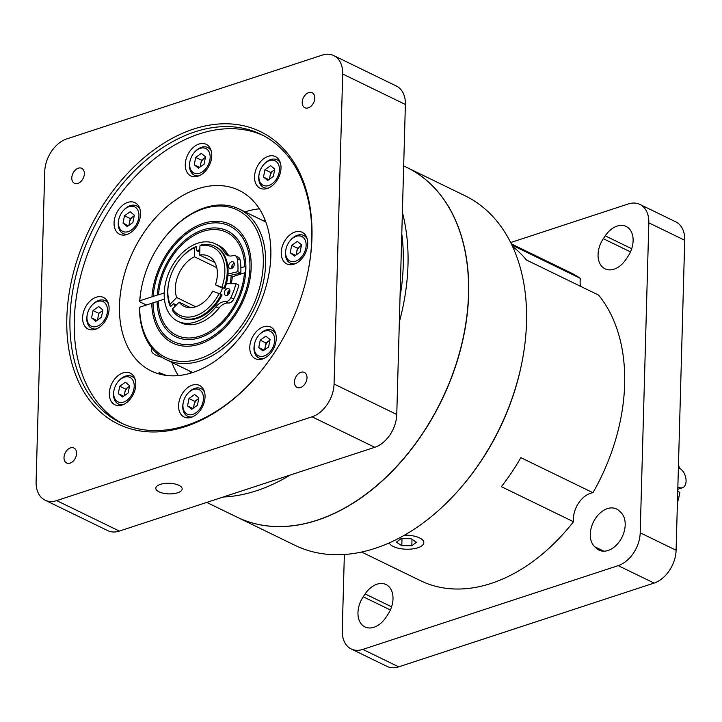 <?xml version="1.0" encoding="UTF-8"?>
<svg xmlns="http://www.w3.org/2000/svg" width="722" height="722" viewBox="0 0 722 722"><rect width="100%" height="100%" fill="white"/><g stroke="black" fill="none" stroke-linecap="round" stroke-linejoin="round"><path stroke-width="1.08" d="M598.069 254.487A21.976 15.018 115.9 0 1 603.312 238.684L605.216 235.841A21.976 15.018 115.9 0 1 626.145 226.446A21.976 15.018 115.9 0 1 627.86 256.59L625.947 259.433A21.976 15.018 115.9 0 1 605.027 268.828A21.976 15.018 115.9 0 1 598.069 254.487M590.289 534.163A21.976 15.018 115.9 0 1 599.504 513.595A21.976 15.018 115.9 0 1 616.462 508.965A21.976 15.018 115.9 0 1 618.962 510.671L620.749 512.304A21.976 15.018 115.9 0 1 621.11 538.874A21.976 15.018 115.9 0 1 599.025 550.128A21.976 15.018 115.9 0 1 596.525 548.422L594.747 546.789A21.976 15.018 115.9 0 1 590.289 534.163M357.968 612.59A21.976 15.018 115.9 0 1 363.22 596.778L365.124 593.935A21.976 15.018 115.9 0 1 386.044 584.549A21.976 15.018 115.9 0 1 387.759 614.684L385.855 617.527A21.976 15.018 115.9 0 1 364.926 626.922A21.976 15.018 115.9 0 1 357.968 612.59M510.68 242.538L628.257 203.965A28.239 19.295 115.9 0 1 639.891 204.407A28.239 19.295 115.9 0 1 648.825 222.818L684.718 240.273A28.239 19.295 115.9 0 0 675.783 221.853L639.891 204.407M648.825 222.818L640.206 532.809A28.239 19.295 115.9 0 1 618.203 565.633L362.814 649.403A28.239 19.295 -64.1 0 1 351.181 648.961A28.239 19.295 -64.1 0 1 342.246 630.55L344.358 554.487M362.814 649.403L398.706 666.848A28.239 19.295 115.9 0 1 387.082 666.415L351.181 648.961M398.706 666.848L654.096 583.078A28.239 19.295 115.9 0 0 676.099 550.254L684.718 240.273M678.4 467.703L679.465 468.226A55.784 38.113 -64.1 0 0 678.481 464.815M677.435 502.187A55.784 38.113 -64.1 0 0 679.51 494.245A55.784 38.113 -64.1 0 0 679.862 492.359L677.741 491.33M679.51 494.245L679.267 495.436A52.435 35.829 115.9 0 1 677.426 502.566M307.003 377.859A8.339 5.695 -64.1 0 0 304.359 372.426A8.339 5.695 -64.1 0 0 297.933 374.177A8.339 5.695 -64.1 0 0 294.432 381.983A8.339 5.695 -64.1 0 0 297.076 387.425A8.339 5.695 -64.1 0 0 303.502 385.665A8.339 5.695 -64.1 0 0 307.003 377.859M66.83 318.077A162.612 111.107 115.9 0 1 193.532 129.103A162.612 111.107 115.9 0 1 311.958 237.673A162.612 111.107 115.9 0 1 307.969 271.761A162.612 111.107 115.9 0 1 257.835 374.889A162.612 111.107 115.9 0 1 129.933 428.633A162.612 111.107 115.9 0 1 66.83 318.077M307.888 272.158A160.383 109.582 -64.1 0 0 311.742 238.937A160.383 109.582 -64.1 0 0 260.967 134.346A160.383 109.582 -64.1 0 0 137.234 168.109A160.383 109.582 -64.1 0 0 69.971 318.24A160.383 109.582 -64.1 0 0 120.745 422.821A160.383 109.582 -64.1 0 0 258.106 374.583M263.106 135.42A160.383 109.582 -64.1 0 0 140.357 171.349A160.383 109.582 -64.1 0 0 74.276 320.324A160.383 109.582 -64.1 0 0 122.911 423.841M270.84 255.85A100.412 68.608 -64.1 0 0 239.054 190.373A100.412 68.608 -64.1 0 0 161.584 211.51A100.412 68.608 -64.1 0 0 119.482 305.505A100.412 68.608 -64.1 0 0 151.268 370.982A100.412 68.608 -64.1 0 0 228.739 349.845A100.412 68.608 -64.1 0 0 270.84 255.85M259.406 208.829A100.412 68.608 -64.1 0 0 245.065 211.898M177.639 492.792A13.176 5.307 -178.4 0 0 182.161 488.956A13.176 5.307 -178.4 0 0 174.507 483.893A13.176 5.307 -178.4 0 0 160.329 484.381A13.176 5.307 -178.4 0 0 155.808 488.216A13.176 5.307 -178.4 0 0 163.461 493.279A13.176 5.307 -178.4 0 0 177.639 492.792M185.274 164.463A17.572 12.003 115.9 0 1 192.639 148.019A17.572 12.003 115.9 0 1 206.194 144.319A17.572 12.003 115.9 0 1 211.754 155.781A17.572 12.003 115.9 0 1 204.389 172.224A17.572 12.003 115.9 0 1 190.834 175.924A17.572 12.003 115.9 0 1 185.274 164.463M254.523 176.737A17.572 12.003 115.9 0 1 261.887 160.293A17.572 12.003 115.9 0 1 275.443 156.593A17.572 12.003 115.9 0 1 281.002 168.055A17.572 12.003 115.9 0 1 273.638 184.498A17.572 12.003 115.9 0 1 260.082 188.198A17.572 12.003 115.9 0 1 254.523 176.737M281.237 252.438A17.572 12.003 115.9 0 1 288.61 235.995A17.572 12.003 115.9 0 1 302.166 232.294A17.572 12.003 115.9 0 1 307.725 243.756A17.572 12.003 115.9 0 1 300.361 260.2A17.572 12.003 115.9 0 1 286.805 263.9A17.572 12.003 115.9 0 1 281.237 252.438M249.776 347.228A17.572 12.003 115.9 0 1 257.149 330.784A17.572 12.003 115.9 0 1 270.705 327.084A17.572 12.003 115.9 0 1 276.264 338.537A17.572 12.003 115.9 0 1 268.9 354.989A17.572 12.003 115.9 0 1 255.344 358.69A17.572 12.003 115.9 0 1 249.776 347.228M178.569 405.574A17.572 12.003 115.9 0 1 185.933 389.131A17.572 12.003 115.9 0 1 199.489 385.431A17.572 12.003 115.9 0 1 205.048 396.883A17.572 12.003 115.9 0 1 197.684 413.336A17.572 12.003 115.9 0 1 184.128 417.036A17.572 12.003 115.9 0 1 178.569 405.574M109.32 393.3A17.572 12.003 115.9 0 1 116.684 376.857A17.572 12.003 115.9 0 1 130.24 373.157A17.572 12.003 115.9 0 1 135.799 384.618A17.572 12.003 115.9 0 1 128.435 401.062A17.572 12.003 115.9 0 1 114.879 404.762A17.572 12.003 115.9 0 1 109.32 393.3M82.597 317.599A17.572 12.003 115.9 0 1 89.961 301.155A17.572 12.003 115.9 0 1 103.517 297.455A17.572 12.003 115.9 0 1 109.085 308.908A17.572 12.003 115.9 0 1 101.712 325.36A17.572 12.003 115.9 0 1 88.156 329.061A17.572 12.003 115.9 0 1 82.597 317.599M114.058 222.809A17.572 12.003 115.9 0 1 121.422 206.366A17.572 12.003 115.9 0 1 134.978 202.665A17.572 12.003 115.9 0 1 140.546 214.127A17.572 12.003 115.9 0 1 133.173 230.571A17.572 12.003 115.9 0 1 119.617 234.271A17.572 12.003 115.9 0 1 114.058 222.809M314.783 98.174A8.339 5.695 -64.1 0 0 312.139 92.732A8.339 5.695 -64.1 0 0 305.704 94.492A8.339 5.695 -64.1 0 0 302.211 102.298A8.339 5.695 -64.1 0 0 304.846 107.74A8.339 5.695 -64.1 0 0 311.281 105.981A8.339 5.695 -64.1 0 0 314.783 98.174M84.357 173.758A8.339 5.695 -64.1 0 0 81.712 168.316A8.339 5.695 -64.1 0 0 75.278 170.076A8.339 5.695 -64.1 0 0 71.785 177.883A8.339 5.695 -64.1 0 0 74.42 183.316A8.339 5.695 -64.1 0 0 80.855 181.565A8.339 5.695 -64.1 0 0 84.357 173.758M76.577 453.443A8.339 5.695 -64.1 0 0 73.933 448.01A8.339 5.695 -64.1 0 0 67.498 449.761A8.339 5.695 -64.1 0 0 64.005 457.567A8.339 5.695 -64.1 0 0 66.641 463.01A8.339 5.695 -64.1 0 0 73.075 461.25A8.339 5.695 -64.1 0 0 76.577 453.443M374.772 447.297L312.066 416.811A28.23 19.286 -64.1 0 0 334.06 384.014L342.688 73.996A28.23 19.286 -64.1 0 0 333.745 55.585L396.45 86.071A28.23 19.286 115.9 0 1 405.385 104.473L396.766 414.491A28.23 19.286 115.9 0 1 374.772 447.297L119.365 531.076A28.23 19.286 115.9 0 1 107.74 530.634L45.035 500.156A28.23 19.286 -64.1 0 0 56.659 500.599L119.365 531.076M333.745 55.585A28.23 19.286 -64.1 0 0 322.129 55.152L66.713 138.931A28.23 19.286 -64.1 0 0 44.719 171.737L36.1 481.745A28.23 19.286 -64.1 0 0 45.035 500.156M312.066 416.811L56.659 500.599M166.466 375.44L159.03 372.597L160.103 374.24M189.552 370.982A87.858 60.034 -64.1 0 0 191.249 372.967M265.317 220.58A87.858 60.034 -64.1 0 0 262.709 220.472M171.899 362.408A100.412 68.608 -64.1 0 0 178.352 375.575M190.545 307.689L179.164 302.148A27.896 19.061 -64.1 0 0 184.164 306.345A27.896 19.061 -64.1 0 0 212.692 291.165L219.082 293.592A37.824 25.839 -64.1 0 1 172.513 308.854L172.495 310.523A39.493 26.985 115.9 0 0 180.193 317.31L181.051 317.725A39.493 26.985 115.9 0 0 222.114 294.955L221.257 294.54A39.493 26.985 115.9 0 1 180.193 317.31M195.698 306.76L176.709 297.527A27.896 19.061 -64.1 0 1 178.505 274.468A27.896 19.061 -64.1 0 1 194.462 256.788L194.714 247.655A37.824 25.839 -64.1 0 0 180.437 258.693A37.824 25.839 -64.1 0 0 172.152 272.05A37.824 25.839 -64.1 0 0 168.777 282.681A37.824 25.839 -64.1 0 0 170.067 304.233L176.709 297.527M170.067 304.233L170.04 305.893A39.493 26.985 115.9 0 1 168.659 283.277L168.777 282.681M170.04 305.893L170.897 306.308L173.524 303.664L176.312 305.027M221.257 294.54L219.082 293.592M179.164 302.148L172.513 308.854M180.437 258.693L180.834 258.223A39.493 26.985 115.9 0 1 195.861 246.653L196.718 247.068L196.61 250.669L199.75 252.195M194.714 247.655L195.861 246.653M221.844 287.266A37.824 25.839 -64.1 0 0 199.931 245.94L199.669 255.083A27.896 19.061 -64.1 0 1 208.55 256.175A27.896 19.061 -64.1 0 1 215.445 284.829L224.01 288.204A39.493 26.985 115.9 0 0 214.723 246.274L215.58 246.689A39.493 26.985 115.9 0 1 224.867 288.62L224.01 288.204M199.931 245.94L201.068 244.938A39.493 26.985 115.9 0 1 214.723 246.274M222.638 287.807L224.867 288.62M215.445 284.829L222.484 288.249M229.975 283.701A39.493 26.985 -64.1 0 0 231.193 275.362M214.894 262.483L199.669 255.083M194.462 256.788L216.771 267.636M204.714 207.728A83.68 57.173 -64.1 0 0 167.36 234.361L166.972 234.821A82.001 56.027 115.9 0 1 203.568 208.73A82.001 56.027 115.9 0 1 263.295 263.476A82.001 56.027 115.9 0 1 199.398 358.771A82.001 56.027 115.9 0 1 139.644 307.22L139.481 308.168A83.68 57.173 -64.1 0 0 166.006 359.538A83.68 57.173 -64.1 0 0 200.454 360.838A83.68 57.173 -64.1 0 0 262.366 286.535A83.68 57.173 -64.1 0 0 239.162 209.028A83.68 57.173 -64.1 0 0 204.714 207.728M139.662 301.742L139.824 300.794A82.001 56.027 115.9 0 1 141.692 286.833L141.566 287.428A83.68 57.173 -64.1 0 0 139.662 301.742L146.385 305.009M240.877 267.645L245.453 266.535L245.272 272.97L244.451 272.844A57.237 39.105 -64.1 0 1 200.03 336.109A57.237 39.105 -64.1 0 1 176.466 335.225A57.237 39.105 -64.1 0 1 158.335 301.092L157.071 301.507A58.906 40.252 115.9 0 0 175.735 336.732A58.906 40.252 115.9 0 0 199.985 337.643A58.906 40.252 115.9 0 0 243.567 285.334A58.906 40.252 115.9 0 0 227.24 230.769A58.906 40.252 115.9 0 0 202.981 229.858A58.906 40.252 115.9 0 0 157.252 295.072L153.208 296.399A64.267 43.907 115.9 0 1 203.117 224.957A64.267 43.907 115.9 0 1 229.578 225.95A64.267 43.907 115.9 0 1 247.393 285.479A64.267 43.907 115.9 0 1 199.85 342.544A64.267 43.907 115.9 0 1 173.388 341.551A64.267 43.907 115.9 0 1 153.028 302.834L139.644 307.22M153.416 296.634L151.945 296.814A65.937 45.053 115.9 0 1 203.162 223.423A65.937 45.053 115.9 0 1 230.309 224.452A65.937 45.053 115.9 0 1 248.594 285.524A65.937 45.053 115.9 0 1 199.804 344.069A65.937 45.053 115.9 0 1 172.657 343.049A65.937 45.053 115.9 0 1 151.764 303.24M141.692 286.833A82.001 56.027 115.9 0 1 166.972 234.821M244.632 266.409A57.237 39.105 -64.1 0 0 226.509 232.276A57.237 39.105 -64.1 0 0 202.945 231.392A57.237 39.105 -64.1 0 0 158.515 294.657L157.252 295.072M232.096 268.277A39.539 27.012 -64.1 0 0 231.771 266.201M237.556 273.864L239.081 274.604M232.24 277.799L232.34 276.815A41.208 28.158 115.9 0 1 231.211 283.701M217.584 309.711A39.539 27.012 -64.1 0 0 219.028 308.104M231.473 282.501A39.539 27.012 -64.1 0 0 232.177 277.762M157.071 301.507L153.028 302.834M158.723 294.892L164.228 292.789M229.163 290.524A41.208 28.158 115.9 0 1 227.259 295.099M220.201 306.66A41.208 28.158 115.9 0 1 217.069 310.307M158.335 301.092L164.417 299.098M244.451 272.844L232.34 276.815M226.419 252.267A41.208 28.158 115.9 0 1 228.477 255.29M232.024 265.561A41.208 28.158 115.9 0 1 232.358 268.088M139.824 300.794L151.945 296.814M166.006 359.538L192.693 372.516M161.909 357.237A18.691 7.527 1.6 0 1 156.051 355.287A18.691 7.527 1.6 0 1 151.458 350.152A18.691 7.527 1.6 0 1 152.071 348.338M226.419 283.71L235.95 283.692A52.264 35.712 115.9 0 1 230.887 297.608A6.137 4.197 115.9 0 1 226.157 301.606A6.137 4.197 115.9 0 1 225.49 301.625A13.384 9.151 -64.1 0 0 215.968 306.769A43.022 29.394 115.9 0 1 190.103 323.176A43.022 29.394 115.9 0 1 177.829 321.281A43.022 29.394 115.9 0 1 166.89 277.988A43.022 29.394 115.9 0 1 203.18 241.996A43.022 29.394 115.9 0 1 215.445 243.892L218.333 245.29A43.022 29.394 115.9 0 1 227.565 254.054A13.384 9.151 -64.1 0 0 229.091 255.895M215.445 243.892A43.022 29.394 115.9 0 1 224.686 252.655A13.384 9.151 -64.1 0 0 227.556 255.38A13.384 9.151 -64.1 0 0 231.374 255.967A13.384 9.151 -64.1 0 0 232.89 255.642A6.137 4.197 115.9 0 1 235.336 255.768A6.137 4.197 115.9 0 1 237.186 258.485A52.264 35.712 115.9 0 1 237.881 271.698L228.008 274.035M235.95 283.692L238.838 285.091A52.264 35.712 115.9 0 1 233.766 299.016A6.137 4.197 115.9 0 1 229.045 303.014A6.137 4.197 115.9 0 1 228.369 303.023A13.384 9.151 -64.1 0 0 218.856 308.168A43.022 29.394 115.9 0 1 192.982 324.575A43.022 29.394 115.9 0 1 180.717 322.68L177.829 321.281M227.854 275.867L240.769 273.106A52.264 35.712 115.9 0 0 240.074 259.884A6.137 4.197 115.9 0 0 238.224 257.167L235.336 255.768M199.823 249.695A35.577 24.313 -64.1 0 0 196.898 250.805M173.803 303.809A35.577 24.313 -64.1 0 0 174.986 306.363M232.024 261.698A3.736 2.554 115.9 0 1 233.089 261.86A3.736 2.554 115.9 0 1 234.036 265.615A3.736 2.554 115.9 0 1 230.896 268.737A3.736 2.554 115.9 0 1 229.831 268.575A3.736 2.554 115.9 0 1 228.874 264.821A3.736 2.554 115.9 0 1 232.024 261.698M227.71 288.502A3.736 2.554 115.9 0 1 228.775 288.665A3.736 2.554 115.9 0 1 229.722 292.428A3.736 2.554 115.9 0 1 226.573 295.551A3.736 2.554 115.9 0 1 225.508 295.379A3.736 2.554 115.9 0 1 224.56 291.625A3.736 2.554 115.9 0 1 227.71 288.502M227.313 295.334A3.736 2.554 115.9 0 1 229.849 290.118M231.636 268.53A3.736 2.554 115.9 0 1 234.172 263.304M219.966 293.98A35.577 24.313 -64.1 0 0 222.656 287.78M237.881 271.698L240.769 273.106M135.862 207.674A13.619 9.305 -64.1 0 0 122.957 211.014A13.619 9.305 -64.1 0 0 118.751 219.65A13.619 9.305 -64.1 0 0 121.504 230.607A13.619 9.305 -64.1 0 0 136.025 225.065A13.619 9.305 -64.1 0 0 135.862 207.674M140.005 209.254A15.37 10.505 -64.1 0 0 137.947 206.754A15.37 10.505 -64.1 0 0 123.363 210.526L122.957 211.014M118.751 219.65L118.625 220.282A15.37 10.505 -64.1 0 0 121.729 232.646A15.37 10.505 -64.1 0 0 127.902 234.145M134.337 215.156L130.14 211.772L124.482 215.752L123.029 223.125L127.225 226.509L132.884 222.529L134.337 215.156M128.354 225.715L123.029 223.125M124.482 215.752L130.258 218.558L128.913 225.318M130.258 218.558L134.22 215.761M134.184 215.941A6.742 4.612 -64.1 0 0 129.455 224.939M207.079 149.328A13.619 9.305 -64.1 0 0 194.164 152.667A13.619 9.305 -64.1 0 0 189.967 161.304A13.619 9.305 -64.1 0 0 192.72 172.26A13.619 9.305 -64.1 0 0 207.241 166.719A13.619 9.305 -64.1 0 0 207.079 149.328M211.212 150.907A15.37 10.505 -64.1 0 0 209.154 148.407A15.37 10.505 -64.1 0 0 194.579 152.18L194.164 152.667M189.967 161.304L189.841 161.936A15.37 10.505 -64.1 0 0 192.945 174.3A15.37 10.505 -64.1 0 0 199.119 175.798M205.553 156.809L201.357 153.425L195.698 157.405L194.245 164.778L198.442 168.163L204.091 164.183L205.553 156.809M199.57 167.369L194.245 164.778M195.698 157.405L201.465 160.212L200.129 166.972M201.465 160.212L205.436 157.414M205.4 157.595A6.742 4.612 -64.1 0 0 200.671 166.592M271.589 332.093A13.619 9.305 -64.1 0 0 258.675 335.432A13.619 9.305 -64.1 0 0 254.478 344.069A13.619 9.305 -64.1 0 0 257.222 355.025A13.619 9.305 -64.1 0 0 271.743 349.475A13.619 9.305 -64.1 0 0 271.589 332.093M275.723 333.672A15.37 10.505 -64.1 0 0 273.665 331.172A15.37 10.505 -64.1 0 0 272.284 330.288A15.37 10.505 -64.1 0 0 259.09 334.945L258.675 335.432M254.478 344.069L254.352 344.692A15.37 10.505 -64.1 0 0 257.447 357.065A15.37 10.505 -64.1 0 0 258.837 357.941A15.37 10.505 -64.1 0 0 263.629 358.563M265.091 348.275A15.37 10.505 -64.1 0 0 264.748 349.656M270.064 339.575L265.867 336.181L260.209 340.17L258.747 347.544L262.952 350.928L268.602 346.948L270.064 339.575M264.64 349.737L265.976 342.977L268.801 340.983A6.742 4.612 -64.1 0 0 265.245 346.659A6.742 4.612 -64.1 0 0 265.182 349.358M269.911 340.36A6.742 4.612 -64.1 0 0 268.801 340.983L269.938 340.179M264.081 350.134L258.747 347.544M265.976 342.977L260.209 340.17M303.05 237.303A13.619 9.305 -64.1 0 0 290.136 240.643A13.619 9.305 -64.1 0 0 285.939 249.28A13.619 9.305 -64.1 0 0 288.683 260.236A13.619 9.305 -64.1 0 0 303.204 254.695A13.619 9.305 -64.1 0 0 303.05 237.303M307.184 238.883A15.37 10.505 -64.1 0 0 305.126 236.383A15.37 10.505 -64.1 0 0 290.551 240.155L290.136 240.643M285.939 249.28L285.813 249.911A15.37 10.505 -64.1 0 0 288.908 262.276A15.37 10.505 -64.1 0 0 295.09 263.774M301.525 244.785L297.329 241.401L291.67 245.381L290.208 252.754L294.405 256.139L300.063 252.158L301.525 244.785M295.542 255.344L290.208 252.754M291.67 245.381L297.437 248.188L296.101 254.947M297.437 248.188L301.399 245.39M301.372 245.57A6.742 4.612 -64.1 0 0 296.643 254.568M200.373 390.44A13.619 9.305 -64.1 0 0 187.458 393.779A13.619 9.305 -64.1 0 0 183.262 402.416A13.619 9.305 -64.1 0 0 186.014 413.372A13.619 9.305 -64.1 0 0 200.535 407.822A13.619 9.305 -64.1 0 0 200.373 390.44M204.506 392.019A15.37 10.505 -64.1 0 0 202.458 389.519A15.37 10.505 -64.1 0 0 187.873 393.291L187.458 393.779M183.262 402.416L183.135 403.038A15.37 10.505 -64.1 0 0 186.24 415.412A15.37 10.505 -64.1 0 0 192.413 416.91M198.848 397.921L194.651 394.528L188.993 398.517L187.54 405.89L191.736 409.275L197.395 405.295L198.848 397.921M198.694 398.706A6.742 4.612 -64.1 0 0 197.593 399.329A6.742 4.612 -64.1 0 0 194.037 405.006A6.742 4.612 -64.1 0 0 193.965 407.704M188.993 398.517L194.76 401.324L193.424 408.083M192.864 408.481L187.54 405.89M194.76 401.324L198.73 398.526M131.124 378.166A13.619 9.305 -64.1 0 0 118.209 381.505A13.619 9.305 -64.1 0 0 114.013 390.142A13.619 9.305 -64.1 0 0 116.765 401.098A13.619 9.305 -64.1 0 0 131.287 395.557A13.619 9.305 -64.1 0 0 131.124 378.166M135.258 379.745A15.37 10.505 -64.1 0 0 133.209 377.245A15.37 10.505 -64.1 0 0 131.819 376.361A15.37 10.505 -64.1 0 0 118.625 381.017L118.209 381.505M114.013 390.142L113.886 390.764A15.37 10.505 -64.1 0 0 116.991 403.138A15.37 10.505 -64.1 0 0 118.381 404.022A15.37 10.505 -64.1 0 0 123.164 404.636M124.626 394.347A15.37 10.505 -64.1 0 0 124.292 395.728M129.599 385.647L125.402 382.254L119.744 386.243L118.291 393.616L122.487 397.001L128.146 393.021L129.599 385.647M123.615 396.207L118.291 393.616M119.744 386.243L125.511 389.05L124.175 395.809M125.511 389.05L129.482 386.252M129.446 386.432A6.742 4.612 -64.1 0 0 124.716 395.43M276.327 161.602A13.619 9.305 -64.1 0 0 263.413 164.941A13.619 9.305 -64.1 0 0 259.216 173.578A13.619 9.305 -64.1 0 0 261.969 184.534A13.619 9.305 -64.1 0 0 276.49 178.993A13.619 9.305 -64.1 0 0 276.327 161.602M280.461 163.181A15.37 10.505 -64.1 0 0 278.412 160.681A15.37 10.505 -64.1 0 0 263.828 164.454L263.413 164.941M259.216 173.578L259.09 174.201A15.37 10.505 -64.1 0 0 262.194 186.574A15.37 10.505 -64.1 0 0 268.367 188.072M274.802 169.083L270.606 165.69L264.947 169.679L263.494 177.052L267.691 180.437L273.34 176.457L274.802 169.083M274.649 169.869A6.742 4.612 -64.1 0 0 273.548 170.491A6.742 4.612 -64.1 0 0 269.992 176.168L269.378 179.246M264.947 169.679L270.714 172.486L269.992 176.168A6.742 4.612 -64.1 0 0 269.92 178.866M268.819 179.643L263.494 177.052M270.714 172.486L274.685 169.688M104.401 302.464A13.619 9.305 -64.1 0 0 91.495 305.803A13.619 9.305 -64.1 0 0 87.299 314.44A13.619 9.305 -64.1 0 0 90.042 325.396A13.619 9.305 -64.1 0 0 104.564 319.846A13.619 9.305 -64.1 0 0 104.401 302.464M108.544 304.043A15.37 10.505 -64.1 0 0 106.486 301.543A15.37 10.505 -64.1 0 0 91.911 305.316L91.495 305.803M87.299 314.44L87.163 315.063A15.37 10.505 -64.1 0 0 90.268 327.436A15.37 10.505 -64.1 0 0 96.441 328.934M102.876 309.946L98.679 306.552L93.03 310.541L91.568 317.915L95.764 321.299L101.423 317.319L102.876 309.946M96.892 320.505L91.568 317.915M93.03 310.541L98.797 313.348L97.461 320.108M98.797 313.348L102.759 310.55M511.934 245.101L580.389 278.376A21.958 15.009 115.9 0 0 580.506 286.291M573.485 521.726L501.375 486.673A171.304 117.045 115.9 0 0 520.842 457.658L592.961 492.711A21.958 15.009 115.9 0 0 573.485 521.726A171.304 117.045 115.9 0 1 442.099 587.681A171.304 117.045 115.9 0 1 420.646 580.75L361.578 552.041M237.195 517.223L295.063 545.354A194.362 132.803 -64.1 0 0 319.404 553.214A194.362 132.803 -64.1 0 0 461.845 486.502A194.362 132.803 -64.1 0 0 521.762 363.238A194.362 132.803 -64.1 0 0 465.004 195.734L407.136 167.603A194.362 132.803 115.9 0 1 449.201 383.454A194.362 132.803 115.9 0 1 261.535 525.084A194.362 132.803 115.9 0 1 237.195 517.223A194.362 132.803 115.9 0 1 237.123 517.187M521.762 363.238L521.528 364.43A191.014 130.52 115.9 0 1 462.64 485.572L461.845 486.502M512.557 246.428A171.304 117.045 115.9 0 1 526.455 260.019L598.565 295.072A171.304 117.045 115.9 0 1 592.961 492.711M511.356 243.901L570.425 272.618A171.304 117.045 115.9 0 1 580.389 278.376M206.736 502.413L237.042 517.142A194.362 132.803 -64.1 0 0 462.242 341.939A194.362 132.803 -64.1 0 0 406.982 167.531L403.679 165.925M402.389 212.412A194.362 132.803 115.9 0 1 401.721 312.518A194.362 132.803 115.9 0 1 399.338 321.994M290.163 475.049A194.362 132.803 115.9 0 1 223.197 497.016M400.042 296.895A191.014 130.52 -64.1 0 0 401.793 233.901M404.428 535.192A17.4 7.012 1.6 0 1 414.455 536.166A17.4 7.012 1.6 0 1 423.823 542.637A17.4 7.012 1.6 0 1 398.4 548.242L398.255 548.215A17.4 7.012 1.6 0 1 389.239 542.899M416.459 542.267L411.062 538.72L401.026 538.666L396.396 542.15L401.793 545.697L411.829 545.751L416.459 542.267M412.009 539.343L411.829 545.751M401.992 538.675L401.793 545.697M679.465 468.226A10.46 6.372 -108.2 0 1 685.9 478.496A10.46 6.372 -108.2 0 1 682.461 487.738A10.46 6.372 -108.2 0 1 678.942 487.368L677.868 486.845M603.312 238.684L630.468 251.879M363.22 596.778L390.367 609.973M618.203 565.633L654.096 583.078M640.206 532.809L676.099 550.254M365.124 593.935L391.595 606.805M594.747 546.789L603.8 551.193M596.525 548.422L601.913 551.048M605.216 235.841L631.687 248.702M334.06 384.014L396.766 414.491M405.385 104.473L342.688 73.996M224.686 252.655L227.565 254.054M215.968 306.769L218.856 308.168M230.887 297.608L233.766 299.016M237.186 258.485L240.074 259.884M225.49 301.625L228.369 303.023M678.942 487.368L677.841 487.729M239.162 209.028L265.849 221.997M151.458 350.152L151.53 347.652M274.965 331.597L272.284 330.288M261.526 359.249L258.837 357.941M134.509 377.669L131.819 376.361M121.07 405.322L118.381 404.022M682.461 487.738L677.796 489.263"/></g></svg>
